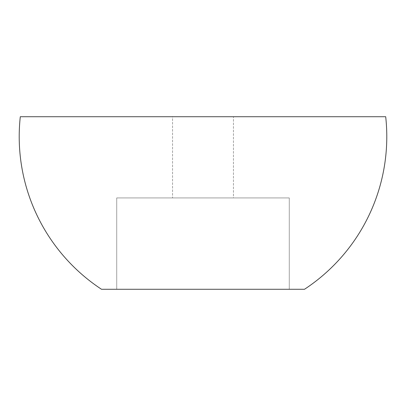 <?xml version="1.0" encoding="UTF-8"?>
<svg xmlns="http://www.w3.org/2000/svg" width="406" height="406" viewBox="0 0 406 406"><rect width="100%" height="100%" fill="white"/><g stroke="black" fill="none" stroke-linecap="round" stroke-linejoin="round"><path stroke-width="0.3" stroke-dasharray="2.03 1.52" d="M116.725 197.925L289.275 197.925L289.275 289.275L116.725 289.275L116.725 197.925L118.385 197.925L116.725 197.925L116.725 289.275L289.275 289.275L289.275 197.925L116.725 197.925M20.3 116.725L233.45 116.725L172.55 116.725L233.45 116.725L233.45 197.925L172.55 197.925L172.55 116.725L173.134 116.725L172.55 116.725L172.55 197.925L233.45 197.925L233.45 116.725L203 116.725L385.7 116.725A182.7 182.7 0 0 1 304.5 289.275L101.5 289.275A182.7 182.7 0 0 1 20.3 116.725L385.7 116.725M203 116.725L173.134 116.725L203 116.725M172.55 197.925L233.45 197.925L172.55 197.925M304.5 289.275L101.5 289.275M116.725 289.275L289.275 289.275L116.725 289.275"/><path stroke-width="0.61" d="M385.7 116.725L20.3 116.725A182.7 182.7 0 0 0 101.5 289.275L304.5 289.275A182.7 182.7 0 0 0 385.7 116.725L20.3 116.725M101.5 289.275L304.5 289.275"/></g></svg>
